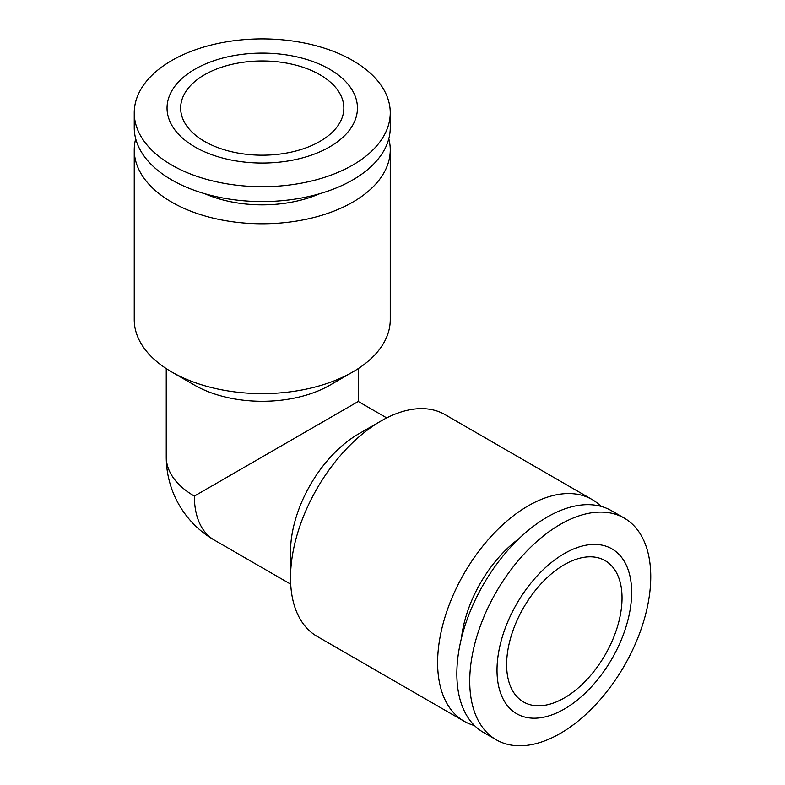 <?xml version="1.0" encoding="UTF-8"?>
<svg xmlns="http://www.w3.org/2000/svg" width="785" height="785" viewBox="0 0 785 785"><rect width="100%" height="100%" fill="white"/><g stroke="black" fill="none" stroke-linecap="round" stroke-linejoin="round"><path stroke-width="1.18" d="M601.025 506.354A128.004 73.908 120 0 0 592.125 499.545L445.046 414.627A128.004 73.908 120 0 0 381.049 420.966A128.004 73.908 120 0 0 290.528 577.74L290.528 551.61A96.005 55.431 120 0 1 358.421 434.036L381.049 420.966M592.125 499.545A128.004 73.908 120 0 0 493.49 533.839A128.004 73.908 120 0 0 437.618 662.658A128.004 73.908 120 0 0 464.131 721.258A128.004 73.908 120 0 0 474.474 725.546M650.755 576.681A128.004 73.908 120 0 0 624.242 518.09A128.004 73.908 120 0 0 525.607 552.385A128.004 73.908 120 0 0 469.734 681.203A128.004 73.908 120 0 0 496.238 739.794A128.004 73.908 120 0 0 594.883 705.499A128.004 73.908 120 0 0 650.755 576.681M631.65 592.439A95.201 54.97 120 0 0 564.337 553.572A95.201 54.97 120 0 0 497.013 670.164A95.201 54.97 120 0 0 564.337 709.032A95.201 54.97 120 0 0 631.65 592.439M624.242 518.09L611.368 510.652A128.004 73.908 120 0 0 512.723 544.947A128.004 73.908 120 0 0 456.85 673.765A128.004 73.908 120 0 0 483.364 732.356L496.238 739.794M461.452 638.215A95.201 54.97 -60 0 1 518.875 538.745M386.711 417.905L358.254 401.469L194.366 496.091A96.005 55.431 120 0 0 214.246 540.041L290.715 584.187M135.697 138.778A128.004 73.898 0 0 0 134.245 149.876L134.245 319.721A128.004 73.898 0 0 0 171.738 371.972L194.366 385.042A96.005 55.431 0 0 0 330.132 385.042L352.759 371.972A128.004 73.898 0 0 0 390.253 319.721L390.253 149.876A128.004 73.898 0 0 0 388.801 138.778M134.245 149.876A128.004 73.898 0 0 0 171.738 202.137A128.004 73.898 0 0 0 311.233 218.161A128.004 73.898 0 0 0 390.253 149.876M352.759 60.543A128.004 73.898 0 0 0 213.265 44.519A128.004 73.898 0 0 0 134.245 112.795A128.004 73.898 0 0 0 171.738 165.056A128.004 73.898 0 0 0 311.233 181.07A128.004 73.898 0 0 0 390.253 112.795A128.004 73.898 0 0 0 352.759 60.543M329.563 69.208A95.201 54.97 0 0 0 194.925 69.208A95.201 54.97 0 0 0 194.925 146.942A95.201 54.97 0 0 0 329.563 146.942A95.201 54.97 0 0 0 329.563 69.208M134.245 112.795L134.245 127.67A128.004 73.898 0 0 0 171.738 179.932A128.004 73.898 0 0 0 311.233 195.946A128.004 73.898 0 0 0 390.253 127.67L390.253 112.795M506.629 664.62A81.601 47.11 -60 0 1 542.249 582.499A81.601 47.11 -60 0 1 605.137 560.637A81.601 47.11 -60 0 1 622.034 597.993A81.601 47.11 -60 0 1 586.415 680.114A81.601 47.11 -60 0 1 523.536 701.976A81.601 47.11 -60 0 1 506.629 664.62M204.542 141.388A81.601 47.11 180 0 1 180.648 108.075A81.601 47.11 180 0 1 231.016 64.547A81.601 47.11 180 0 1 319.946 74.761A81.601 47.11 180 0 1 343.85 108.075A81.601 47.11 180 0 1 293.472 151.603A81.601 47.11 180 0 1 204.542 141.388M319.681 193.718A95.201 54.97 180 0 1 204.816 193.718M194.366 385.042L171.738 371.972A128.004 73.898 0 0 0 352.759 371.972M290.528 577.74A128.004 73.908 120 0 0 317.042 636.341L464.131 721.258M166.243 368.597L166.243 456.899A96.005 55.431 0 0 0 194.366 496.091M166.243 456.899A96.005 96.005 0 0 0 214.246 540.041M358.254 401.469L358.254 368.597"/></g></svg>
